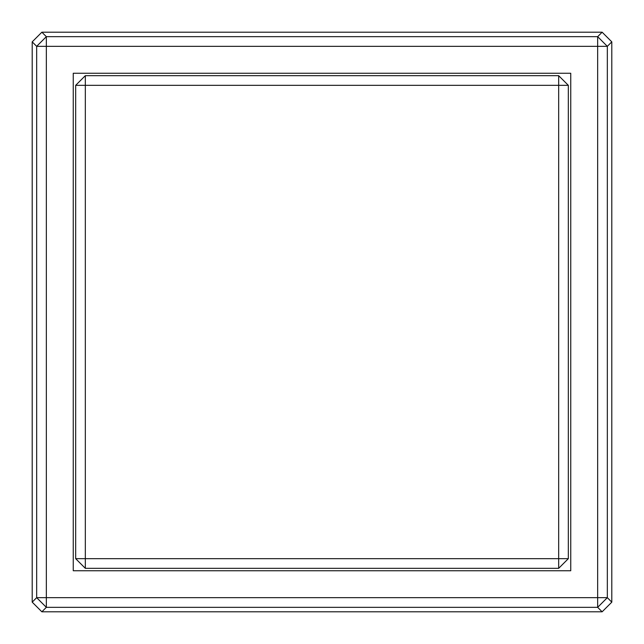 <?xml version="1.0" encoding="UTF-8"?>
<svg xmlns="http://www.w3.org/2000/svg" width="644" height="644" viewBox="0 0 644 644"><rect width="100%" height="100%" fill="white"/><g stroke="black" fill="none" stroke-linecap="round" stroke-linejoin="round"><path stroke-width="0.97" d="M558.67 568.33L568.33 558.67L558.67 558.67L558.67 568.33L558.67 85.33L568.33 85.33L558.67 75.67L558.67 85.33L85.33 85.33L85.33 558.67L558.67 558.67L75.67 558.67L85.33 568.33L85.33 558.67L85.33 568.33L558.67 568.33L568.33 558.67L568.33 85.33L558.67 85.33L558.67 558.67L568.33 558.67L568.33 85.33L558.67 75.67L85.33 75.67L75.67 85.33L85.33 85.33L85.33 75.67L85.33 85.33L558.67 85.33L558.67 75.67L85.33 75.67L75.67 85.33L75.67 558.67L85.33 558.67L85.33 85.33L75.67 85.33L75.67 558.67L85.33 568.33L558.67 568.33M570.745 570.745L73.255 570.745L73.255 73.255L570.745 73.255L570.745 570.745L73.255 570.745L73.255 73.255L570.745 73.255L570.745 570.745M607.332 46.336L597.664 36.668L597.664 46.336L607.332 46.336L607.332 597.664L597.664 597.664L597.664 46.336L46.336 46.336L46.336 36.668L36.668 46.336L46.336 46.336L46.336 597.664L597.664 597.664L597.664 607.332L607.332 597.664L597.664 597.664L597.664 46.336L607.332 46.336L597.664 36.668L597.664 46.336L46.336 46.336L46.336 36.668L597.664 36.668L602.132 32.2L611.8 41.86L607.332 46.336L607.332 597.664L611.8 602.14L602.132 611.8L597.664 607.332L46.336 607.332L46.336 597.664L36.668 597.664L46.336 607.332L46.336 597.664L36.668 597.664L36.668 46.336L46.336 46.336L46.336 597.664L597.664 597.664L597.664 607.332L607.332 597.664L611.8 602.14L611.8 41.86L607.332 46.336M32.2 41.86L41.868 32.2L46.336 36.668L36.668 46.336L32.2 41.86L32.2 602.14L36.668 597.664L46.336 607.332L41.868 611.8L32.2 602.14L36.668 597.664L36.668 46.336L32.2 41.86L32.2 602.14L41.868 611.8L602.132 611.8L597.664 607.332L46.336 607.332L41.868 611.8L602.132 611.8L611.8 602.14L611.8 41.86L602.132 32.2L41.868 32.2L46.336 36.668L597.664 36.668L602.132 32.2L41.868 32.2L32.2 41.86"/></g></svg>
